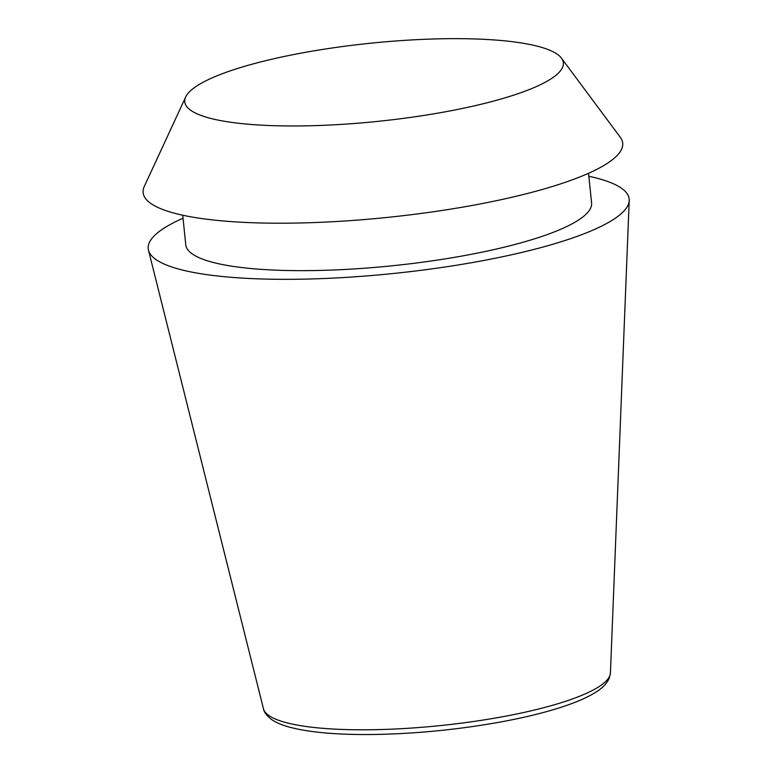 <?xml version="1.0" encoding="UTF-8"?>
<svg xmlns="http://www.w3.org/2000/svg" width="773" height="773" viewBox="0 0 773 773"><rect width="100%" height="100%" fill="white"/><g stroke="black" fill="none" stroke-linecap="round" stroke-linejoin="round"><path stroke-width="1.16" d="M588.842 176.273A241.756 49.849 174.1 0 1 629.212 200.487A241.756 49.849 174.1 0 1 612.361 220.16A241.756 49.849 174.1 0 1 349.696 277.159A241.756 49.849 174.1 0 1 148.474 250.162A241.756 49.849 174.1 0 1 165.016 227.552A241.756 49.849 174.1 0 1 183.037 218.208M588.533 173.287L591.596 202.884A203.985 42.061 174.1 0 1 577.412 220.74A203.985 42.061 174.1 0 1 352.826 269.014A203.985 42.061 174.1 0 1 185.781 244.828L182.728 215.223M550.134 79.406A190.303 39.239 174.1 0 1 329.308 125.062A190.303 39.239 174.1 0 1 185.684 96.983A190.303 39.239 174.1 0 1 197.994 85.214A190.303 39.239 174.1 0 1 396.105 40.959A190.303 39.239 174.1 0 1 561.459 58.149A190.303 39.239 174.1 0 1 550.134 79.406M561.459 58.149L620.304 137.294A241.079 49.714 174.1 0 1 605.945 164.224A241.079 49.714 174.1 0 1 326.206 222.054A241.079 49.714 174.1 0 1 144.271 186.486L185.684 96.983M598.263 687.12A174.476 35.973 174.1 0 1 408.695 728.243A174.476 35.973 174.1 0 1 263.467 708.764C263.96 712.01 266.55 715.508 271.226 719.257C275.797 722.475 281.845 725.093 289.392 727.122C310.949 732.823 341.395 735.239 380.731 734.35C420.976 733.268 460.93 729.152 500.575 721.992C524.606 717.566 545.4 712.464 562.957 706.667C576.513 702.193 587.296 697.468 595.297 692.511C602.186 688.414 606.853 683.603 609.308 678.085L610.428 672.916A174.476 35.973 174.1 0 1 598.263 687.12M263.467 708.764L148.474 250.162M610.428 672.916L629.212 200.487"/></g></svg>
